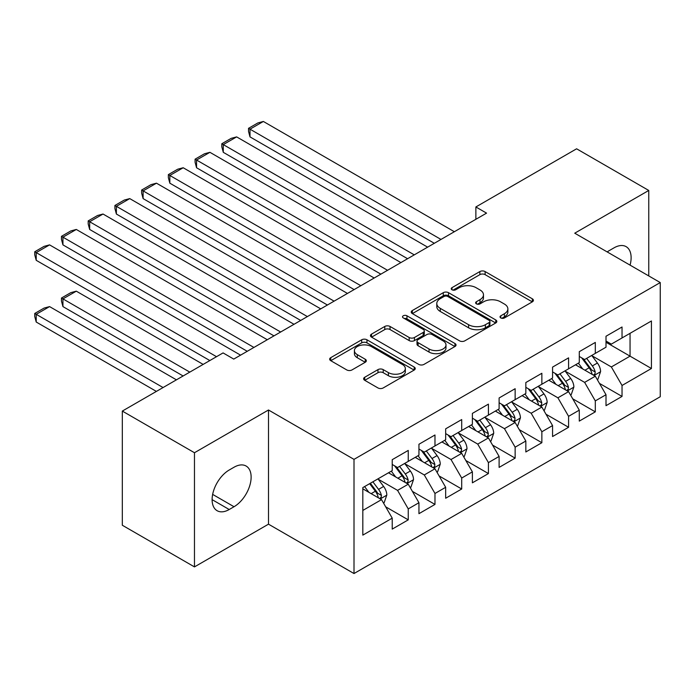 <?xml version="1.0" encoding="UTF-8"?>
<svg xmlns="http://www.w3.org/2000/svg" width="695" height="695" viewBox="0 0 695 695"><rect width="100%" height="100%" fill="white"/><g stroke="black" fill="none" stroke-linecap="round" stroke-linejoin="round"><path stroke-width="1.04" d="M500.791 317.936A2.598 1.503 0 0 0 504.466 317.936L532.335 301.847A3.71 2.146 0 0 0 533.421 300.336A3.71 2.146 0 0 0 532.335 298.815L485.119 271.563A3.71 2.146 0 0 0 479.871 271.563L452.002 287.652A2.598 1.503 0 0 0 451.237 288.712A2.598 1.503 0 0 0 452.002 289.772A2.598 1.503 0 0 0 455.677 289.772L459.282 287.687A11.867 6.854 0 0 1 476.066 287.687L480.002 289.963A11.867 6.854 0 0 1 483.477 294.802A11.867 6.854 0 0 1 480.002 299.649L476.396 301.734A2.598 1.503 0 0 0 475.632 302.794A2.598 1.503 0 0 0 476.396 303.854A2.598 1.503 0 0 0 480.071 303.854L483.677 301.769A11.867 6.854 0 0 1 500.461 301.769L504.396 304.045A11.867 6.854 0 0 1 507.871 308.893A11.867 6.854 0 0 1 504.396 313.732L500.791 315.817A2.598 1.503 0 0 0 500.026 316.877A2.598 1.503 0 0 0 500.791 317.936L500.791 315.817M364.719 377.263A3.71 2.146 0 0 0 363.633 378.775A3.71 2.146 0 0 0 364.719 380.295L377.967 387.94A3.71 2.146 0 0 0 383.214 387.94L414.168 370.07A3.71 2.146 0 0 0 415.254 368.559A3.71 2.146 0 0 0 414.168 367.038L366.951 339.786A3.71 2.146 0 0 0 361.704 339.786L330.751 357.656A3.71 2.146 0 0 0 329.665 359.167A3.71 2.146 0 0 0 330.751 360.679L346.753 369.922A3.71 2.146 0 0 0 352 369.922L365.249 362.269A3.71 2.146 0 0 0 366.334 360.757A3.71 2.146 0 0 0 365.249 359.245L357.308 354.659A9.921 5.725 0 0 1 354.407 350.61A9.921 5.725 0 0 1 360.531 345.319A9.921 5.725 0 0 1 371.347 346.562L402.431 364.501A9.921 5.725 0 0 1 405.333 368.559A9.921 5.725 0 0 1 399.208 373.849A9.921 5.725 0 0 1 388.392 372.607L383.214 369.618A3.71 2.146 0 0 0 377.967 369.618L364.719 377.263L364.719 380.295M194.47 452.732L194.47 566.903L268.496 524.169L268.496 409.998L194.47 452.732L122.32 411.075L223.069 352.912L233.755 359.089L486.552 213.13L475.867 206.962L475.867 219.307M268.496 409.998L354.007 459.369L660.25 282.561L660.25 396.732L354.007 573.54L354.007 459.369M648.756 275.924L648.756 190.456L574.739 233.19L660.25 282.561M648.756 190.456L576.607 148.799L475.867 206.962M459.543 340.845A3.71 2.146 0 0 0 464.79 340.845L495.743 322.975A3.71 2.146 0 0 0 496.829 321.455A3.71 2.146 0 0 0 495.743 319.943L448.527 292.682A3.71 2.146 0 0 0 443.28 292.682L412.326 310.552A3.71 2.146 0 0 0 411.24 312.072A3.71 2.146 0 0 0 412.326 313.584L459.543 340.845M404.316 318.501A2.598 1.503 0 0 1 406.949 318.866L406.949 315.782L454.956 343.495A3.71 2.146 0 0 1 456.042 345.007A3.71 2.146 0 0 1 454.956 346.518L424.002 364.389A3.71 2.146 0 0 1 418.755 364.389L371.538 337.136L371.538 334.104A3.71 2.146 0 0 0 370.452 335.615A3.71 2.146 0 0 0 371.538 337.136M371.538 334.104L384.787 326.459A3.71 2.146 0 0 1 390.034 326.459L409.181 337.509A3.71 2.146 0 0 0 414.429 337.509L423.212 332.436A3.71 2.146 0 0 0 424.298 330.924A3.71 2.146 0 0 0 423.212 329.413L403.282 317.902A2.598 1.503 0 0 1 402.518 316.842A2.598 1.503 0 0 1 404.125 315.452A2.598 1.503 0 0 1 406.949 315.782M606.005 342.27L630.052 356.153L630.052 333.322L651.432 320.977L622.034 337.952L622.034 326.998L606.005 336.25L606.005 347.205L595.311 353.381L595.311 342.427L579.283 351.679L579.283 362.634L568.588 368.802L568.588 357.856L552.56 367.108L552.56 378.063L541.865 384.231L541.865 373.276L525.837 382.537L525.837 393.492L515.143 399.66L515.143 388.705L499.114 397.966L499.114 408.921L488.42 415.089L488.42 404.134L472.392 413.395L472.392 424.35L461.697 430.518L461.697 419.563L445.669 428.824L445.669 439.779L434.974 445.947L434.974 434.992L418.946 444.253L418.946 455.208L408.252 461.376L408.252 450.421L392.223 459.682L392.223 470.637L362.825 487.603L362.825 535.124L392.223 518.149L381.529 499.636L362.825 488.837M651.432 320.977L651.432 368.498L622.034 385.473L611.348 366.951L591.975 355.77M599.455 383.388L622.034 396.419L622.034 385.473M622.034 396.419L606.005 405.68L606.005 394.725L595.311 400.893L584.625 382.38L565.252 371.2M572.732 398.817L595.311 411.848L595.311 400.893M595.311 411.848L579.283 421.109L579.283 410.154L568.588 416.322L557.903 397.809L538.529 386.629M546.009 414.246L568.588 427.277L568.588 416.322M568.588 427.277L552.56 436.538L552.56 425.583L541.865 431.751L531.18 413.238L511.807 402.058M519.287 429.675L541.865 442.706L541.865 431.751M541.865 442.706L525.837 451.967L525.837 441.012L515.143 447.18L504.457 428.667L485.084 417.487M492.564 445.095L515.143 458.135L515.143 447.18M515.143 458.135L499.114 467.396L499.114 456.441L488.42 462.609L477.734 444.096L458.361 432.907M465.841 460.524L488.42 473.564L488.42 462.609M488.42 473.564L472.392 482.825L472.392 471.87L461.697 478.038L451.012 459.525L431.638 448.336M439.118 475.953L461.697 488.993L461.697 478.038M461.697 488.993L445.669 498.245L445.669 487.299L434.974 493.467L424.289 474.954L404.916 463.765M412.396 491.382L434.974 504.422L434.974 493.467M434.974 504.422L418.946 513.674L418.946 502.72L408.252 508.896L397.566 490.383L378.193 479.194M385.673 506.811L408.252 519.851L408.252 508.896M408.252 519.851L392.223 529.103L392.223 518.149M392.223 464.46L397.566 467.544L408.252 461.376M362.825 510.434L381.529 499.636M418.946 449.031L424.289 452.115L434.974 445.947M397.566 490.383L408.252 484.207L388.479 472.791M418.946 502.72L408.252 484.207M445.669 433.602L451.012 436.695L461.697 430.518M424.289 474.954L434.974 468.778L415.202 457.362M445.669 487.299L434.974 468.778M472.392 418.173L477.734 421.266L488.42 415.089M451.012 459.525L461.697 453.357L441.924 441.933M472.392 471.87L461.697 453.357M499.114 402.753L504.457 405.837L515.143 399.66M477.734 444.096L488.42 437.928L468.647 426.504M499.114 456.441L488.42 437.928M525.837 387.323L531.18 390.408L541.865 384.231M504.457 428.667L515.143 422.499L495.37 411.084M525.837 441.012L515.143 422.499M552.56 371.894L557.903 374.979L568.588 368.802M531.18 413.238L541.865 407.07L522.093 395.655M552.56 425.583L541.865 407.07M579.283 356.466L584.625 359.55L595.311 353.381M557.903 397.809L568.588 391.641L548.815 380.226M579.283 410.154L568.588 391.641M606.005 341.036L611.348 344.121L622.034 337.952M584.625 382.38L595.311 376.212L575.538 364.797M606.005 394.725L595.311 376.212M122.32 411.075L122.32 525.246L194.47 566.903M268.496 524.169L354.007 573.54M611.348 366.951L630.052 356.153L651.432 368.498M630.07 265.142A24.186 13.961 120 0 0 626.117 246.647A24.186 13.961 120 0 0 614.024 247.846L609.211 250.626A24.186 13.961 120 0 0 607.195 251.929M229.211 470.011A24.186 13.961 120 0 0 213.408 491.33A24.186 13.961 120 0 0 217.118 510.712A24.186 13.961 120 0 0 229.211 509.513L234.024 506.733A24.186 13.961 120 0 0 249.826 485.423A24.186 13.961 120 0 0 246.117 466.041A24.186 13.961 120 0 0 234.024 467.24L229.211 470.011M501.825 318.301L504.396 316.824A11.867 6.854 0 0 0 507.871 311.977L507.871 308.893M483.477 294.802L483.477 297.894A11.867 6.854 0 0 1 480.002 302.733L477.43 304.219M532.283 301.873L485.119 274.647A3.71 2.146 0 0 0 479.871 274.647L453.036 290.136M495.691 323.001L448.527 295.775A3.71 2.146 0 0 0 443.28 295.775L412.378 313.61M489.184 322.515A2.598 1.503 0 0 0 489.94 321.455A2.598 1.503 0 0 0 489.184 320.395L447.736 296.47A2.598 1.503 0 0 0 444.07 296.47L440.265 298.668A11.867 6.854 0 0 0 436.79 303.515A11.867 6.854 0 0 0 440.265 308.363L468.595 324.713A11.867 6.854 0 0 0 485.379 324.713L489.184 322.515L489.184 325.608A2.598 1.503 0 0 0 489.94 324.548L489.94 321.455M436.79 303.515L436.79 306.599A11.867 6.854 0 0 0 440.265 311.447L440.265 308.363M489.184 325.608L485.379 327.797A11.867 6.854 0 0 1 468.595 327.797L440.265 311.447M371.59 337.162L384.787 329.543L384.787 326.459M424.298 330.924L424.298 334.008A3.71 2.146 0 0 1 423.212 335.52L414.429 340.593A3.71 2.146 0 0 1 409.181 340.593L390.034 329.543A3.71 2.146 0 0 0 384.787 329.543M406.949 318.866L454.904 346.553M429.05 348.986A9.921 5.725 0 0 0 439.865 350.228A9.921 5.725 0 0 0 445.99 344.929A9.921 5.725 0 0 0 443.08 340.88L432.134 334.556A3.71 2.146 0 0 0 426.886 334.556L418.103 339.629A3.71 2.146 0 0 0 417.009 341.141A3.71 2.146 0 0 0 418.103 342.661L429.05 348.986L429.05 352.07A9.921 5.725 0 0 0 439.865 353.312A9.921 5.725 0 0 0 445.99 348.013L445.99 344.929M417.009 341.141L417.009 344.233A3.71 2.146 0 0 0 418.103 345.745L418.103 342.661M429.05 352.07L418.103 345.745M405.333 368.559L405.333 371.643A9.921 5.725 0 0 1 399.208 376.933A9.921 5.725 0 0 1 388.392 375.691L383.214 372.702A3.71 2.146 0 0 0 377.967 372.702L364.771 380.321M354.407 350.61L354.407 353.694A9.921 5.725 0 0 0 357.308 357.743L357.308 354.659M365.196 362.295L357.308 357.743M414.116 370.096L366.951 342.87A3.71 2.146 0 0 0 361.704 342.87L330.803 360.705M597.292 379.635L597.935 379.27L600.602 371.556A10.017 5.786 -120 0 0 597.405 363.025L591.732 355.449M582.688 368.923L578.37 363.164M250 198.605L380.86 274.151L196.555 167.747L195.087 162.265L195.087 159.181L204.443 153.786L209.916 152.318L196.555 160.032L196.555 167.747M576.355 365.266L575.86 364.606M593.426 375.126L594.981 373.728L595.198 371.981A10.017 5.786 -120 0 0 592.331 365.952L586.649 358.377M583.409 358.846L590.429 368.211A5.1 2.945 60 0 1 591.349 369.757L595.198 371.981M581.654 357.829L589.125 367.803A10.017 5.786 60 0 1 591.992 373.832L592.192 374.414M440.986 239.436L250 129.174L250 136.889L434.306 243.293M454.348 231.722L263.362 121.46L250 129.174L248.532 128.323L257.888 122.928L263.362 121.46M250 136.889L248.532 131.407L248.532 128.323M570.569 395.064L571.212 394.699L573.879 386.976A10.017 5.786 -120 0 0 570.682 378.454L565.009 370.878M555.965 384.352L551.648 378.593M223.277 214.034L354.137 289.58L169.832 183.176L168.364 177.694L168.364 174.61L177.72 169.206L183.193 167.747L169.832 175.461L169.832 183.176M549.632 380.695L549.137 380.035M566.703 390.547L568.258 389.157L568.475 387.41A10.017 5.786 -120 0 0 565.608 381.381L559.927 373.806M556.686 374.275L563.706 383.64A5.1 2.945 60 0 1 564.627 385.186L568.475 387.41M554.931 373.258L562.403 383.232A10.017 5.786 60 0 1 565.27 389.261L565.469 389.834M543.846 410.493L544.489 410.12L547.156 402.405A10.017 5.786 -120 0 0 543.959 393.883L538.286 386.307M529.243 399.781L524.925 394.013M196.555 229.463L327.415 305.009L143.109 198.605L141.641 193.123L141.641 190.039L150.997 184.635L156.471 183.176L143.109 190.89L143.109 198.605M522.909 396.124L522.414 395.464M539.98 405.976L541.535 404.586L541.753 402.839A10.017 5.786 -120 0 0 538.886 396.81L533.204 389.235M529.964 389.704L536.983 399.069A5.1 2.945 60 0 1 537.904 400.615L541.753 402.839M528.209 388.687L535.68 398.661A10.017 5.786 60 0 1 538.547 404.69L538.747 405.263M414.263 254.865L223.277 144.603L223.277 152.318L407.583 258.722M427.625 247.151L236.639 136.889L223.277 144.603L221.809 143.752L231.166 138.357L236.639 136.889M223.277 152.318L221.809 146.836L221.809 143.752M387.541 270.294L195.087 159.181M400.902 262.58L209.916 152.318M517.123 425.922L517.766 425.548L520.433 417.834A10.017 5.786 -120 0 0 517.236 409.312L511.563 401.727M502.52 415.202L498.202 409.442M169.832 244.883L300.692 320.438L116.386 214.034L114.918 208.552L114.918 205.468L124.275 200.064L129.748 198.605L116.386 206.319L116.386 214.034M496.187 411.553L495.691 410.893M513.257 421.405L514.813 420.015L515.03 418.26A10.017 5.786 -120 0 0 512.163 412.239L506.481 404.664M503.241 405.133L510.26 414.498A5.1 2.945 60 0 1 511.181 416.044L515.03 418.26M501.486 404.116L508.957 414.09A10.017 5.786 60 0 1 511.824 420.119L512.024 420.692M490.401 441.351L491.044 440.978L493.711 433.263A10.017 5.786 -120 0 0 490.514 424.741L484.841 417.156M475.797 430.631L471.479 424.871M143.109 260.312L273.969 335.867L89.664 229.454L88.195 223.981L88.195 220.897L97.552 215.493L103.025 214.025L89.664 221.74L89.664 229.454M469.464 426.973L468.969 426.322M486.535 436.834L488.09 435.444L488.307 433.689A10.017 5.786 -120 0 0 485.44 427.668L479.759 420.093M476.518 420.562L483.538 429.918A5.1 2.945 60 0 1 484.458 431.473L488.307 433.689M474.763 419.545L482.234 429.519A10.017 5.786 60 0 1 485.101 435.548L485.301 436.121M360.818 285.723L168.364 174.61M374.179 278.009L183.193 167.747M334.095 301.152L141.641 190.039M347.457 293.438L156.471 183.176M463.678 456.78L464.321 456.407L466.988 448.692A10.017 5.786 -120 0 0 463.791 440.17L458.118 432.585M449.074 446.06L444.757 440.3M116.386 275.741L247.246 351.296L62.941 244.883L61.473 239.41L61.473 236.326L70.829 230.922L76.302 229.454L62.941 237.169L62.941 244.883M442.741 442.402L442.246 441.751M459.812 452.263L461.367 450.864L461.584 449.118A10.017 5.786 -120 0 0 458.717 443.097L453.036 435.522M449.795 435.991L456.815 445.347A5.1 2.945 60 0 1 457.736 446.902L461.584 449.118M448.04 434.974L455.512 444.948A10.017 5.786 60 0 1 458.379 450.968L458.578 451.55M307.372 316.581L114.918 205.468M320.734 308.867L129.748 198.605M436.955 472.209L437.598 471.836L440.265 464.121A10.017 5.786 -120 0 0 437.068 455.59L431.395 448.014M422.352 461.489L418.034 455.729M89.664 291.17L209.838 360.549L36.218 260.312L34.75 254.839L34.75 251.755L44.106 246.351L49.58 244.883L36.218 252.598L36.218 260.312M416.018 457.831L415.523 457.18M433.089 467.692L434.644 466.293L434.862 464.547A10.017 5.786 -120 0 0 431.995 458.526L426.313 450.951M423.073 451.42L430.092 460.776A5.1 2.945 60 0 1 431.013 462.331L434.862 464.547M421.318 450.403L428.789 460.377A10.017 5.786 60 0 1 431.656 466.397L431.856 466.979M280.65 332.01L88.195 220.897M294.011 324.296L103.025 214.025M410.232 487.638L410.875 487.264L413.542 479.55A10.017 5.786 -120 0 0 410.345 471.019L404.672 463.443M189.796 372.12L62.941 298.885L76.302 291.17L203.157 364.406M395.629 476.918L391.311 471.158M62.941 306.599L61.473 301.126L61.473 298.033L62.941 298.885L62.941 306.599L183.115 375.978M389.296 473.26L388.8 472.609M406.367 483.121L407.922 481.722L408.139 479.976A10.017 5.786 -120 0 0 405.272 473.955L399.59 466.38M396.35 466.849L403.369 476.205A5.1 2.945 60 0 1 404.29 477.76L408.139 479.976M394.595 465.832L402.066 475.806A10.017 5.786 60 0 1 404.933 481.826L405.133 482.408M61.473 298.033L70.829 292.638L76.302 291.17M253.927 347.439L61.473 236.326M267.288 339.725L76.302 229.454M383.51 503.067L384.153 502.694L386.82 494.979A10.017 5.786 -120 0 0 383.623 486.448L377.95 478.872M163.073 387.549L36.218 314.314L49.58 306.599L176.434 379.835M368.906 492.347L364.588 486.587M36.218 322.028L34.75 316.555L34.75 313.462L36.218 314.314L36.218 322.028L156.392 391.407M379.644 498.55L381.199 497.151L381.416 495.405A10.017 5.786 -120 0 0 378.549 489.384L372.868 481.8M370.365 483.251L376.647 491.634A5.1 2.945 60 0 1 377.567 493.189L381.416 495.405M369.662 483.659L375.343 491.235A10.017 5.786 60 0 1 378.21 497.255L378.41 497.837M34.75 313.462L44.106 308.067L49.58 306.599M216.519 356.691L34.75 251.755M240.566 355.154L49.58 244.883M504.396 316.824L504.396 313.732M476.396 303.854L476.396 301.734M480.002 302.733L480.002 299.649M452.002 289.772L452.002 287.652M479.871 274.647L479.871 271.563M485.119 274.647L485.119 271.563M532.335 301.847L532.335 298.815M412.326 313.584L412.326 310.552M443.28 295.775L443.28 292.682M448.527 295.775L448.527 292.682M495.743 322.975L495.743 319.943M468.595 327.797L468.595 324.713M485.379 327.797L485.379 324.713M390.034 329.543L390.034 326.459M409.181 340.593L409.181 337.509M414.429 340.593L414.429 337.509M423.212 335.52L423.212 332.436M454.956 346.518L454.956 343.495M377.967 372.702L377.967 369.618M383.214 372.702L383.214 369.618M388.392 375.691L388.392 372.607M365.249 362.269L365.249 359.245M330.751 360.679L330.751 357.656M361.704 342.87L361.704 339.786M366.951 342.87L366.951 339.786M414.168 370.07L414.168 367.038M212.105 499.636L229.211 509.513M212.653 494.397L234.024 506.733M594.06 375.491L600.541 371.747M592.331 365.952L597.405 363.025M584.938 370.227L589.125 367.803M567.337 390.911L573.818 387.176M565.608 381.381L570.682 378.454M558.215 385.647L562.403 383.232M540.614 406.34L547.095 402.605M538.886 396.81L543.959 393.883M531.493 401.076L535.68 398.661M513.892 421.769L520.373 418.034M512.163 412.239L517.236 409.312M504.77 416.505L508.957 414.09M487.169 437.198L493.65 433.463M485.44 427.668L490.514 424.741M478.047 431.934L482.234 429.519M460.446 452.627L466.927 448.883M458.717 443.097L463.791 440.17M451.324 447.363L455.512 444.948M433.723 468.056L440.204 464.312M431.995 458.526L437.068 455.59M424.602 462.792L428.789 460.377M407.001 483.485L413.482 479.741M405.272 473.955L410.345 471.019M397.879 478.221L402.066 475.806M380.278 498.914L386.759 495.17M378.549 489.384L383.623 486.448M371.156 493.65L375.343 491.235"/></g></svg>
